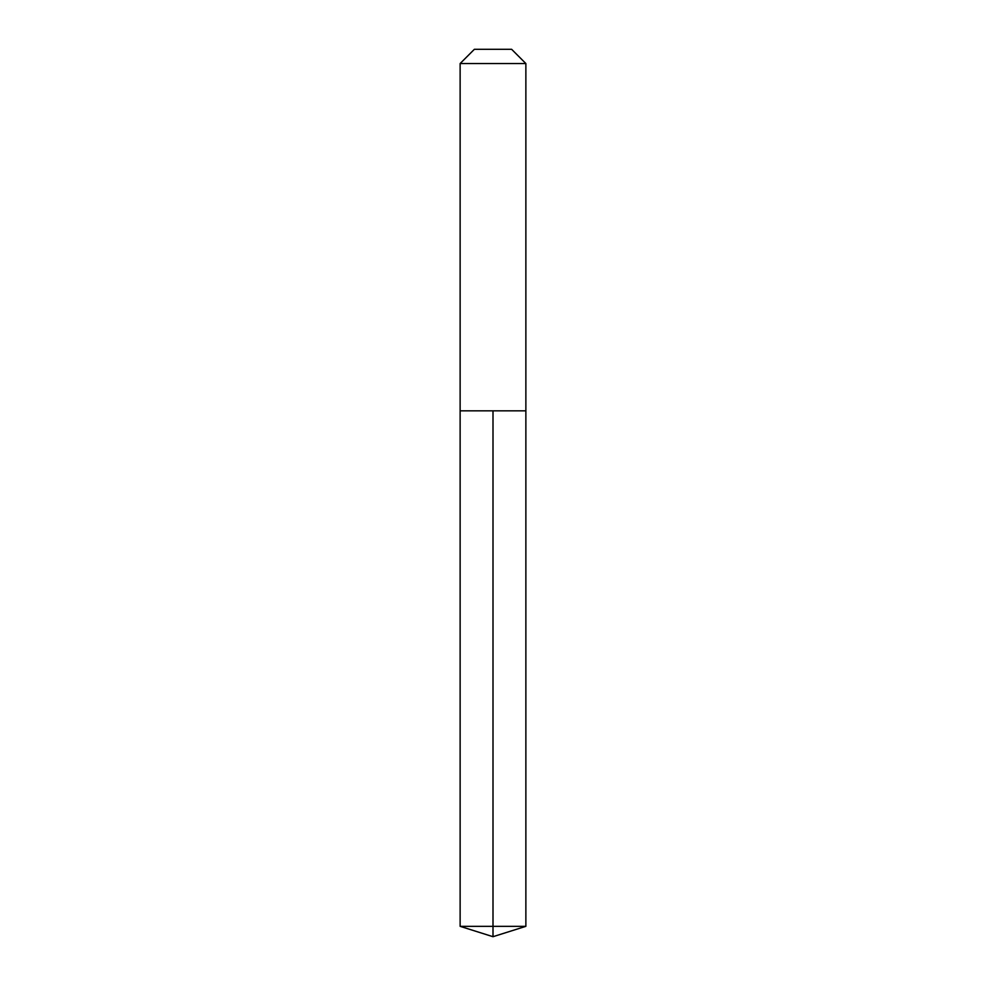 <?xml version="1.0" encoding="UTF-8"?>
<svg xmlns="http://www.w3.org/2000/svg" width="986" height="986" viewBox="0 0 986 986"><rect width="100%" height="100%" fill="white"/><g stroke="black" fill="none" stroke-linecap="round" stroke-linejoin="round"><path stroke-width="1.48" d="M525.871 63.548L511.623 49.3L474.377 49.3L460.129 63.548L525.871 63.548L525.871 410.829L460.129 410.829L493 410.829L493 926.335L493 410.829L525.871 410.829L525.871 926.335L460.129 926.335L460.129 410.829L460.129 926.335L493 936.7L493 926.335L493 936.7L460.129 926.335M460.129 63.548L460.129 410.829M493 936.7L525.871 926.335"/></g></svg>
